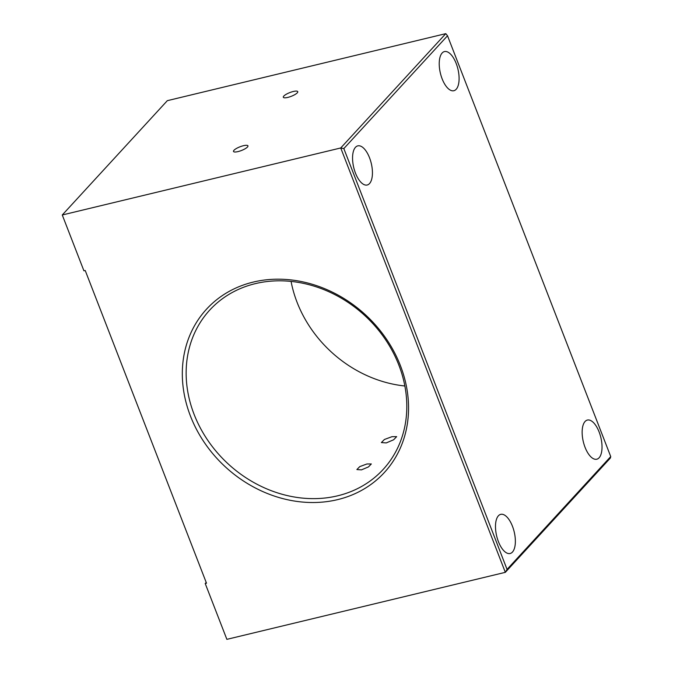<?xml version="1.0" encoding="UTF-8"?>
<svg xmlns="http://www.w3.org/2000/svg" width="673" height="673" viewBox="0 0 673 673"><rect width="100%" height="100%" fill="white"/><g stroke="black" fill="none" stroke-linecap="round" stroke-linejoin="round"><path stroke-width="1.01" d="M369.536 157.785A20.131 9.018 76.5 0 0 357.792 145.864A20.131 9.018 76.5 0 0 355.462 173.096A20.131 9.018 76.5 0 0 367.214 185.008A20.131 9.018 76.5 0 0 369.536 157.785M456.193 63.489A20.131 9.018 76.5 0 0 444.449 51.577A20.131 9.018 76.5 0 0 442.127 78.808A20.131 9.018 76.5 0 0 453.871 90.72A20.131 9.018 76.5 0 0 456.193 63.489M599.121 431.982A20.131 9.018 76.5 0 0 587.378 420.061A20.131 9.018 76.5 0 0 585.047 447.293A20.131 9.018 76.5 0 0 596.8 459.213A20.131 9.018 76.5 0 0 599.121 431.982M512.464 526.269A20.131 9.018 76.5 0 0 500.72 514.349A20.131 9.018 76.5 0 0 498.39 541.58A20.131 9.018 76.5 0 0 510.142 553.5A20.131 9.018 76.5 0 0 512.464 526.269M386.235 442.927L381.381 442.573L384.418 439.477L391.972 436.693L396.666 436.642L393.646 439.772L386.235 442.927M293.243 91.503A7.748 1.994 -21.2 0 0 283.316 97.257A7.748 1.994 -21.2 0 0 287.834 97.4A7.748 1.994 -21.2 0 0 297.76 91.654A7.748 1.994 -21.2 0 0 293.243 91.503M361.468 469.872L356.883 469.552L359.752 466.625L366.886 463.983L371.336 463.949L368.476 466.902L361.468 469.872M243.433 145.704A7.748 1.994 -21.2 0 0 233.506 151.45A7.748 1.994 -21.2 0 0 238.023 151.593A7.748 1.994 -21.2 0 0 247.95 145.848A7.748 1.994 -21.2 0 0 243.433 145.704M337.627 499.627A120.736 103.39 42.6 0 1 190.476 416.116A120.736 103.39 42.6 0 1 253.25 282.08A120.736 103.39 42.6 0 1 400.401 365.599A120.736 103.39 42.6 0 1 337.627 499.627M255.328 283.636A117.767 100.841 -137.4 0 0 209.774 310.034A117.767 100.841 -137.4 0 0 208.184 440.899A117.767 100.841 -137.4 0 0 337.627 495.816A117.767 100.841 -137.4 0 0 383.181 469.418A117.767 100.841 -137.4 0 0 384.771 338.553A117.767 100.841 -137.4 0 0 255.328 283.636M404.86 385.991A117.767 100.841 42.6 0 1 291.072 281.407M610.731 456.572L447.52 35.778L343.836 148.582L507.055 569.383L610.731 456.572L610.394 458.019L505.33 572.336L340.731 147.967L62.269 214.981L83.923 270.815L85.219 270.504L206.502 583.197L205.215 583.508L206.207 582.431M343.836 148.582L340.731 147.967L445.795 33.65L167.333 100.664L62.269 214.981M205.215 583.508L226.868 639.35L505.33 572.336L507.055 569.383M447.52 35.778L445.795 33.65"/></g></svg>
